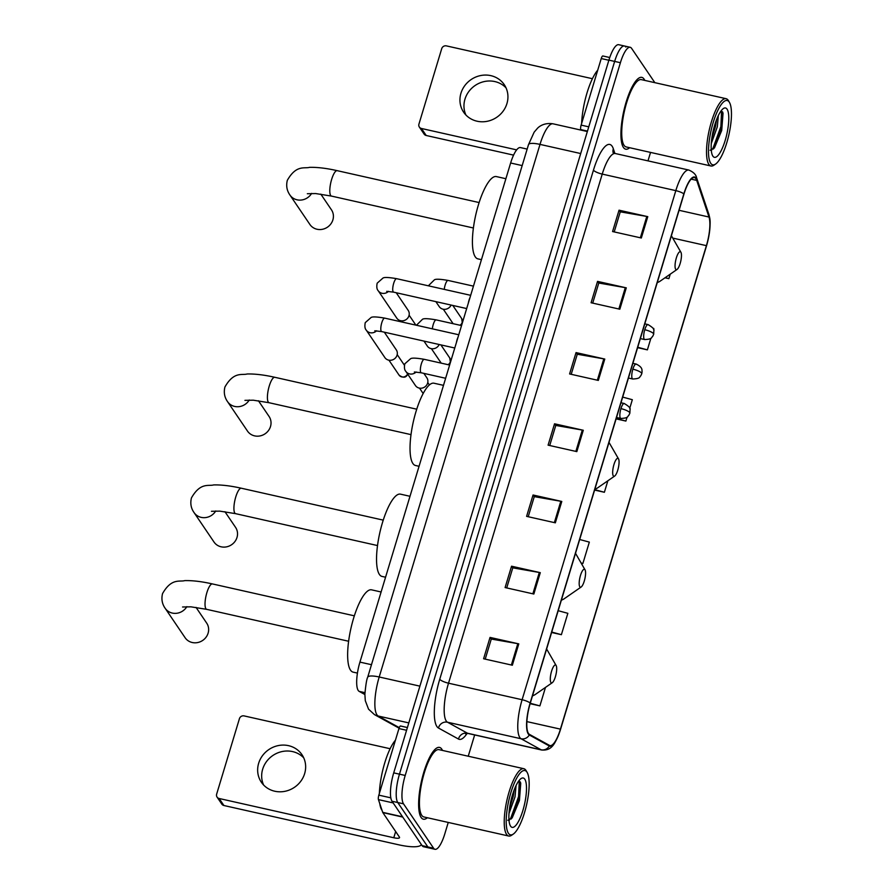 <?xml version="1.0" encoding="UTF-8"?>
<svg xmlns="http://www.w3.org/2000/svg" width="894" height="894" viewBox="0 0 894 894"><rect width="100%" height="100%" fill="white"/><g stroke="black" fill="none" stroke-linecap="round" stroke-linejoin="round"><path stroke-width="1.34" d="M364.864 694.515L359.164 691.375A22.998 6.381 -77.3 0 1 358.237 690.481A22.998 6.381 -77.3 0 1 359.936 662.108L510.63 162.999A22.998 6.381 -77.3 0 1 520.42 147.566L527.147 149.086M625.856 47.069A22.998 6.381 102.7 0 0 624.448 45.996L618.693 44.7A22.998 6.381 102.7 0 0 608.903 60.133L393.718 772.874A22.998 6.381 102.7 0 0 392.019 801.247L422.102 845.635A22.998 6.381 102.7 0 0 423.499 846.719L429.254 848.004A22.998 6.381 102.7 0 1 427.846 846.931A22.998 6.381 102.7 0 0 429.254 848.004L434.998 849.3A22.998 6.381 102.7 0 0 444.799 833.867L448.252 822.435M654.844 82.661L631.6 48.365A22.998 6.381 102.7 0 0 630.192 47.281A22.998 6.381 102.7 0 0 620.402 62.714L405.206 775.456A22.998 6.381 102.7 0 0 403.507 803.829L397.763 802.533L427.846 846.931L397.763 802.533A22.998 6.381 102.7 0 1 399.462 774.17A22.998 6.381 102.7 0 0 397.763 802.533L392.019 801.247M620.402 62.714L614.647 61.418L399.462 774.17L614.647 61.418A22.998 6.381 102.7 0 1 624.448 45.996A22.998 6.381 102.7 0 0 614.647 61.418L608.903 60.133M421.13 817.485A36.799 10.203 102.7 0 0 423.387 819.206A36.799 10.203 102.7 0 0 427.354 817.742A36.799 10.203 102.7 0 1 423.387 819.206A36.799 10.203 102.7 0 1 421.13 817.485A36.799 10.203 102.7 0 1 422.605 776.517A36.799 10.203 102.7 0 1 439.524 747.406A36.799 10.203 102.7 0 0 422.605 776.517A36.799 10.203 102.7 0 0 421.13 817.485M442.485 750.424A36.799 10.203 102.7 0 0 441.77 749.127A36.799 10.203 102.7 0 0 439.524 747.406A36.799 10.203 102.7 0 1 441.77 749.127A36.799 10.203 102.7 0 1 442.485 750.424M623.431 147.454A36.799 10.203 102.7 0 0 625.677 149.186A36.799 10.203 102.7 0 0 629.644 147.711A36.799 10.203 102.7 0 1 625.677 149.186A36.799 10.203 102.7 0 1 623.431 147.454A36.799 10.203 102.7 0 1 624.895 106.498A36.799 10.203 102.7 0 1 641.814 77.376A36.799 10.203 102.7 0 0 624.895 106.498A36.799 10.203 102.7 0 0 623.431 147.454M644.775 80.404A36.799 10.203 102.7 0 0 644.06 79.108A36.799 10.203 102.7 0 0 641.814 77.376A36.799 10.203 102.7 0 1 644.06 79.108A36.799 10.203 102.7 0 1 644.775 80.404M528.455 733.415A24.529 6.806 -77.3 0 1 530.276 703.153L683.977 194.054A24.529 6.806 -77.3 0 1 694.426 177.593A24.529 6.806 -77.3 0 1 696.705 180.387L708.987 217.03A24.529 6.806 -77.3 0 1 706.394 245.649L560.426 729.135A24.529 6.806 -77.3 0 1 549.978 745.596A24.529 6.806 -77.3 0 1 549.464 745.395L529.449 734.376A24.529 6.806 -77.3 0 1 528.455 733.415M528.287 733.985A25.144 6.973 102.7 0 0 529.293 734.969L549.318 745.987A25.144 6.973 102.7 0 0 560.549 729.325L706.528 245.828A25.144 6.973 102.7 0 0 707.266 243.213A25.144 6.973 102.7 0 0 708.853 236.15A25.144 6.973 102.7 0 0 709.177 216.504L696.895 179.862A25.144 6.973 102.7 0 0 683.854 193.864L530.142 702.975A25.144 6.973 102.7 0 0 528.287 733.985M614.212 231.915L620.268 211.833L646.798 216.449A6.135 1.486 16.8 0 1 647.781 216.65L619.039 210.191L612.58 231.546L641.333 238.005L647.781 216.65M620.235 211.956L619.039 210.191M592.711 303.111L598.779 283.029L625.297 287.656A6.135 1.486 16.8 0 1 626.281 287.846L597.538 281.387L591.09 302.753L619.833 309.212L626.281 287.846M598.734 283.163L597.538 281.387M571.21 374.318L577.278 354.236L603.808 358.863A6.135 1.486 16.8 0 1 604.78 359.053L576.038 352.594L569.59 373.949L598.332 380.419L604.78 359.053M577.233 354.359L576.038 352.594M485.218 659.135L491.287 639.054L517.816 643.669A6.135 1.486 16.8 0 1 518.788 643.87L490.046 637.411L483.598 658.766L512.34 665.225L518.788 643.87M491.253 639.176L490.046 637.411M506.719 587.928L512.787 567.846L539.317 572.473A6.135 1.486 16.8 0 1 540.289 572.663L511.547 566.204L505.099 587.559L533.841 594.029L540.289 572.663M512.743 567.969L511.547 566.204M528.22 516.721L534.277 496.639L560.806 501.266A6.135 1.486 16.8 0 1 561.79 501.456L533.048 494.997L526.6 516.363L555.342 522.822L561.79 501.456M534.243 496.773L533.048 494.997M549.721 445.525L555.777 425.443L582.307 430.059A6.135 1.486 16.8 0 1 583.29 430.26L554.537 423.801L548.089 445.156L576.831 451.615L583.29 430.26M555.744 425.566L554.537 423.801M403.507 803.829L433.601 848.227A22.998 6.381 102.7 0 0 434.998 849.3M468.244 756.212L474.658 734.946M647.982 160.875L650.541 152.416M637.601 347.665L647.379 349.867L650.888 338.245M653.548 329.45L653.827 328.5L653.011 328.277M664.991 277.788L668.88 278.66L670.243 274.145M581.145 563.086L582.888 563.477L589.336 542.11L579.681 539.495M551.609 632.483L561.387 634.684L567.846 613.318L558.191 610.703M530.12 703.69L539.898 705.88L545.474 687.419M616.1 418.873L625.889 421.074L627.074 417.14M629.722 408.346L632.337 399.707L622.682 397.092M594.611 490.08L604.389 492.27L607.853 480.782M604.389 492.27L594.734 489.655M582.888 563.477L581.089 562.985M561.387 634.684L551.743 632.058M539.898 705.88L530.243 703.265M625.889 421.074L616.234 418.448M647.379 349.867L637.724 347.241M668.88 278.66L665.181 277.654M263.596 784.999A24.529 22.808 145.9 0 1 262.668 769.209A24.529 22.808 145.9 0 1 280.548 751.932A24.529 22.808 145.9 0 1 303.714 757.821M258.657 763.275A24.529 22.808 -34.1 0 0 261.339 782.205A24.529 22.808 -34.1 0 0 284.895 791.324A24.529 22.808 -34.1 0 0 304.642 773.612A24.529 22.808 -34.1 0 0 301.96 754.681A24.529 22.808 -34.1 0 0 278.403 745.562A24.529 22.808 -34.1 0 0 258.657 763.275M406.569 730.275L398.947 728.565L378.844 795.146L390.823 797.839M421.409 844.629A30.664 7.431 16.8 0 1 398.534 844.763L223.913 805.516A3.833 3.565 145.9 0 1 221.813 804.097L217.063 797.09A3.833 3.565 -34.1 0 0 219.164 798.498L393.785 837.756A7.666 1.855 -163.2 0 0 399.54 837.633A7.666 1.855 -163.2 0 0 399.383 837.03L382.833 812.601A3.833 1.062 -77.3 0 1 382.71 812.344L378.441 799.616A3.833 1.062 -77.3 0 1 378.844 795.146M390.119 748.725L244.096 715.904A3.833 3.565 -34.1 0 0 239.436 718.653L216.65 794.129A3.833 3.565 -34.1 0 0 217.063 797.09M398.947 728.565A3.833 1.062 -77.3 0 1 400.579 725.995A3.833 1.062 -77.3 0 1 400.657 726.029L407.396 727.537L400.579 725.995M526.924 772.07A32.966 9.141 102.7 0 0 510.876 792.643A32.966 9.141 102.7 0 0 508.44 833.309A32.966 9.141 102.7 0 0 513.335 834.057A32.966 9.141 102.7 0 0 526.6 804.689A32.966 9.141 102.7 0 0 527.181 772.472A32.966 9.141 102.7 0 0 526.924 772.07M527.181 772.472L526.186 770.74A34.497 9.566 102.7 0 0 525.918 770.326A34.497 9.566 102.7 0 0 523.817 768.706A34.497 9.566 102.7 0 0 507.948 796.006A34.497 9.566 102.7 0 0 506.574 834.404A34.497 9.566 102.7 0 0 508.686 836.024A34.497 9.566 102.7 0 0 511.703 835.197L513.335 834.057M523.817 768.706L439.021 749.653A34.497 9.566 102.7 0 0 423.153 776.942A34.497 9.566 102.7 0 0 421.778 815.35A34.497 9.566 102.7 0 0 423.89 816.96L508.686 836.024M395.439 740.198A38.33 10.627 102.7 0 0 379.358 793.459M379.771 803.561A38.33 10.627 102.7 0 0 381.894 810.188A38.33 10.627 102.7 0 0 382.062 810.411M516.062 785.524L515.022 796.867L508.999 813.495M514.229 789.782L513.223 796.465L509.524 808.377M510.586 826.19A25.3 7.018 102.7 0 0 522.912 810.4A25.3 7.018 102.7 0 0 524.778 779.188A25.3 7.018 102.7 0 0 521.034 778.607A25.3 7.018 102.7 0 0 510.843 801.147A25.3 7.018 102.7 0 0 510.407 825.888A25.3 7.018 102.7 0 0 510.586 826.19M507.826 820.301L512.15 817.954L519.425 800.521L520.744 783.334L520.241 781.848M519.28 780.764L518.587 796.543L510.854 817.932L509.211 820.323M520.52 782.529L519.492 796.744L511.189 819.027M512.05 796.375L510.709 801.75M186.857 606.646A13.03 12.114 145.9 0 1 165.155 608.278L185.103 637.713A13.03 12.114 -34.1 0 0 197.619 642.562A13.03 12.114 -34.1 0 0 208.112 633.153A13.03 12.114 -34.1 0 0 206.682 623.096L196.043 607.395M556.068 665.404A9.197 2.548 102.7 0 0 551.587 671.148A9.197 2.548 102.7 0 0 550.905 682.491A9.197 2.548 102.7 0 0 552.268 682.703A9.197 2.548 102.7 0 0 555.979 674.501A9.197 2.548 102.7 0 0 556.135 665.516A9.197 2.548 102.7 0 0 556.068 665.404M381.112 591.984L371.58 589.839A42.163 11.689 102.7 0 0 352.191 623.207A42.163 11.689 102.7 0 0 350.515 670.142A42.163 11.689 102.7 0 0 353.085 672.12L357.444 673.093M215.756 510.955A13.03 12.114 145.9 0 1 194.054 512.575L214.001 542.021A13.03 12.114 -34.1 0 0 226.517 546.86A13.03 12.114 -34.1 0 0 236.999 537.45A13.03 12.114 -34.1 0 0 235.58 527.393L224.93 511.692M584.955 569.702A9.197 2.548 102.7 0 0 580.474 575.445A9.197 2.548 102.7 0 0 579.793 586.788A9.197 2.548 102.7 0 0 581.167 587A9.197 2.548 102.7 0 0 584.866 578.809A9.197 2.548 102.7 0 0 585.022 569.813A9.197 2.548 102.7 0 0 584.955 569.702M410 496.293L400.478 494.147A42.163 11.689 102.7 0 0 381.09 527.516A42.163 11.689 102.7 0 0 379.402 574.44A42.163 11.689 102.7 0 0 381.984 576.418L385.56 577.222M249.247 400.02A13.03 12.114 145.9 0 1 227.545 401.641L247.493 431.087A13.03 12.114 -34.1 0 0 260.009 435.926A13.03 12.114 -34.1 0 0 270.502 426.516A13.03 12.114 -34.1 0 0 269.072 416.459L258.422 400.758M618.447 458.767A9.197 2.548 102.7 0 0 613.966 464.511A9.197 2.548 102.7 0 0 613.295 475.854A9.197 2.548 102.7 0 0 614.659 476.066A9.197 2.548 102.7 0 0 618.357 467.875A9.197 2.548 102.7 0 0 618.525 458.879A9.197 2.548 102.7 0 0 618.447 458.767M443.491 385.348L433.97 383.213A42.163 11.689 102.7 0 0 414.581 416.582A42.163 11.689 102.7 0 0 412.894 463.505A42.163 11.689 102.7 0 0 415.475 465.483L419.062 466.288M311.637 193.383A13.03 12.114 145.9 0 1 289.924 195.015L309.883 224.45A13.03 12.114 -34.1 0 0 322.399 229.3A13.03 12.114 -34.1 0 0 332.881 219.89A13.03 12.114 -34.1 0 0 331.462 209.833L320.812 194.121M680.837 252.142A9.197 2.548 102.7 0 0 676.356 257.874A9.197 2.548 102.7 0 0 675.674 269.228A9.197 2.548 102.7 0 0 677.049 269.44A9.197 2.548 102.7 0 0 680.747 261.238A9.197 2.548 102.7 0 0 680.904 252.253A9.197 2.548 102.7 0 0 680.837 252.142M505.881 178.722L496.36 176.576A42.163 11.689 102.7 0 0 476.971 209.945A42.163 11.689 102.7 0 0 475.284 256.88A42.163 11.689 102.7 0 0 477.865 258.858L481.441 259.662M458.03 337.194A6.895 1.911 102.7 0 0 456.409 342.558M384.319 332.177L396.299 349.867A6.895 6.414 145.9 0 1 388.655 360.137A6.895 6.414 145.9 0 1 384.878 357.6L366.294 330.177C364.897 328.757 364.551 326.243 365.255 322.633L371.055 317.515C372.385 316.565 376.944 316.767 384.722 318.13A6.895 1.911 102.7 0 0 381.906 322.354A6.895 1.911 102.7 0 0 381.269 331.272A6.895 1.911 102.7 0 0 381.693 331.596L374.798 330.791M469.942 297.747A6.895 1.911 102.7 0 0 468.322 303.111M396.232 292.74L408.212 310.419A6.895 6.414 145.9 0 1 400.568 320.689A6.895 6.414 145.9 0 1 396.791 318.152L378.207 290.729C376.81 289.31 376.463 286.795 377.167 283.186L382.956 278.068C384.297 277.118 388.856 277.319 396.634 278.682A6.895 1.911 102.7 0 0 393.818 282.917A6.895 1.911 102.7 0 0 393.181 291.824A6.895 1.911 102.7 0 0 393.606 292.148L386.711 291.343M423.868 373.379L426.851 377.793A6.895 6.414 145.9 0 1 419.208 388.074A6.895 6.414 145.9 0 1 415.431 385.537L405.831 371.368C404.446 369.96 404.099 367.445 404.803 363.824L410.592 358.717C411.933 357.768 416.481 357.969 424.27 359.332A6.895 1.911 102.7 0 0 421.454 363.556A6.895 1.911 102.7 0 0 420.817 372.474A6.895 1.911 102.7 0 0 421.242 372.787L414.347 371.993M439.2 344.514A6.895 6.414 145.9 0 1 427.343 346.09L423.957 341.095M451.112 305.066A6.895 6.414 145.9 0 1 439.256 306.642L435.87 301.647M465.897 114.98A24.529 22.808 145.9 0 1 464.958 99.189A24.529 22.808 145.9 0 1 482.849 81.913A24.529 22.808 145.9 0 1 506.004 87.802M460.946 93.255A24.529 22.808 -34.1 0 0 463.628 112.186A24.529 22.808 -34.1 0 0 487.185 121.305A24.529 22.808 -34.1 0 0 506.932 103.592A24.529 22.808 -34.1 0 0 504.25 84.662A24.529 22.808 -34.1 0 0 480.693 75.543A24.529 22.808 -34.1 0 0 460.946 93.255M608.87 60.256L601.237 58.546L581.134 125.115L588.766 126.836M513.569 155.12L426.203 135.486A3.833 3.565 145.9 0 1 424.102 134.078L419.353 127.071A3.833 3.565 -34.1 0 0 421.454 128.479L516.631 149.868M592.409 78.706L446.397 45.885A3.833 3.565 -34.1 0 0 441.725 48.634L418.94 124.11A3.833 3.565 -34.1 0 0 419.353 127.071M580.899 130.077L580.731 129.596A3.833 1.062 -77.3 0 1 581.134 125.115M601.237 58.546A3.833 1.062 -77.3 0 1 602.869 55.976A3.833 1.062 -77.3 0 1 602.947 55.998L609.742 57.529M729.225 102.05A32.966 9.141 102.7 0 0 713.166 122.612A32.966 9.141 102.7 0 0 710.73 163.278A32.966 9.141 102.7 0 0 715.625 164.038A32.966 9.141 102.7 0 0 728.901 134.67A32.966 9.141 102.7 0 0 729.47 102.452A32.966 9.141 102.7 0 0 729.225 102.05M729.47 102.452L728.476 100.72A34.497 9.566 102.7 0 0 728.219 100.296A34.497 9.566 102.7 0 0 726.107 98.686A34.497 9.566 102.7 0 0 710.238 125.987A34.497 9.566 102.7 0 0 708.864 164.384A34.497 9.566 102.7 0 0 710.976 165.993A34.497 9.566 102.7 0 0 713.993 165.167L715.625 164.038M726.107 98.686L641.311 79.622A34.497 9.566 102.7 0 0 625.442 106.922A34.497 9.566 102.7 0 0 624.068 145.32A34.497 9.566 102.7 0 0 626.18 146.94L710.976 165.993M597.728 70.168A38.33 10.627 102.7 0 0 581.648 123.439M718.351 115.505L717.312 126.847L711.289 143.476M716.519 119.751L715.513 126.445L711.814 138.358M712.887 156.159A25.3 7.018 102.7 0 0 725.202 140.369A25.3 7.018 102.7 0 0 727.068 109.169A25.3 7.018 102.7 0 0 723.324 108.576A25.3 7.018 102.7 0 0 713.133 131.127A25.3 7.018 102.7 0 0 712.697 155.869A25.3 7.018 102.7 0 0 712.887 156.159M710.115 150.281L714.451 147.923L721.715 130.49L723.034 113.303L722.531 111.828M721.57 110.744L720.888 126.523L713.144 147.912L711.501 150.293M722.81 112.499L721.782 126.725L713.479 149.007M714.34 126.356L712.999 131.72M364.931 692.671L359.164 691.375M371.479 664.7L359.936 662.108M522.163 165.591L510.63 162.999M580.698 153.544L540.01 144.392A15.332 3.71 -163.2 0 0 528.499 144.638L534.154 132.167L537.551 128.211C538.791 126.914 543.876 122.366 553.062 123.819A30.664 8.504 102.7 0 0 540.01 144.392L379.201 676.993A30.664 8.504 102.7 0 0 376.944 714.82A30.664 8.504 102.7 0 0 378.173 716.016L408.804 722.9M419.901 686.145L379.201 676.993A15.332 3.71 -163.2 0 0 367.691 677.239L528.499 144.638M422.102 845.635L433.601 848.227M393.718 772.874L405.206 775.456M399.07 728.163L374.452 714.608A15.332 14.684 -61.2 0 0 378.173 716.016L399.272 727.638M467.115 733.371A38.33 10.627 -77.3 0 1 458.477 739.047L438.462 728.018A38.33 10.627 -77.3 0 1 439.747 679.25L593.46 170.139A7.666 1.855 -163.2 0 0 602.232 174.095L448.52 683.195A30.664 8.504 102.7 0 0 446.251 721.022A30.664 8.504 102.7 0 0 447.492 722.218L467.506 733.236A30.664 8.504 102.7 0 0 468.143 733.482L465.439 733.75M593.46 170.139A38.33 10.627 -77.3 0 1 612.122 146.225A38.33 10.627 -77.3 0 1 613.34 148.795L614.882 153.41M615.284 153.522A30.664 8.504 102.7 0 0 602.232 174.095L675.819 190.634A30.664 8.504 -77.3 0 1 688.872 170.061L615.284 153.522L612.971 152.136L613.25 152.84M707.266 243.213L706.517 245.839A7.666 1.855 16.8 0 1 706.517 245.85A7.666 1.855 16.8 0 1 706.517 245.839L560.549 729.336A7.666 1.855 -163.2 0 0 560.549 729.325A7.666 1.855 -163.2 0 0 560.549 729.336C555.04 744.858 551.531 750.703 541.73 750.032A30.664 8.504 -77.3 0 1 541.093 749.787L521.068 738.757A30.664 8.504 -77.3 0 1 519.839 737.561A30.664 8.504 -77.3 0 1 522.107 699.734A7.666 1.855 16.8 0 1 530.142 702.975M529.293 734.969A7.666 7.342 -61.2 0 1 521.068 738.757L447.492 722.218A7.666 7.342 118.8 0 0 438.462 728.018M709.177 216.504A7.666 6.694 -18.5 0 0 708.875 214.359L696.594 177.727C696.035 174.621 693.465 172.073 688.872 170.061M458.477 739.047A7.666 7.342 118.8 0 1 467.506 733.236L541.093 749.787A7.666 7.342 -61.2 0 0 549.318 745.987M696.895 179.862A7.666 6.694 -18.5 0 0 696.594 177.727M683.854 193.864A7.666 1.855 -163.2 0 0 675.819 190.634L522.107 699.734L448.52 683.195A7.666 1.855 -163.2 0 1 439.747 679.25M613.105 152.315A7.666 6.694 161.5 0 1 613.34 148.795M706.394 245.649L672.746 238.083M708.987 217.03L679.071 210.302M696.705 180.387L691.174 179.146M560.426 729.135L526.879 721.603M582.307 430.059L575.859 451.403M560.806 501.266L554.369 522.599M539.317 572.473L532.869 593.806M517.816 643.669L511.368 665.013M603.808 358.863L597.36 380.196M625.297 287.656L618.86 308.989M646.798 216.449L640.361 237.793M395.662 831.532L393.785 837.756M402.747 817.082L382.833 812.601M219.164 798.498L223.913 805.516M382.71 812.344L402.557 816.803M393.148 802.924L378.441 799.616M182.566 606.992L190.914 606.825L206.704 609.35A13.03 3.61 -77.3 0 1 205.911 608.747A13.03 3.61 -77.3 0 1 206.872 592.666A13.03 3.61 -77.3 0 1 212.414 583.927L354.348 615.832M532.656 695.241A25.356 7.029 102.7 0 0 535.003 694.672L532.433 695.99M211.453 511.29L219.812 511.133L235.591 513.659A13.03 3.61 -77.3 0 1 234.798 513.044A13.03 3.61 -77.3 0 1 235.759 496.975A13.03 3.61 -77.3 0 1 241.313 488.225L383.235 520.129M561.555 599.55A25.356 7.029 102.7 0 0 563.89 598.969L561.331 600.299M244.945 400.356L253.304 400.199L269.094 402.725A13.03 3.61 -77.3 0 1 268.289 402.11A13.03 3.61 -77.3 0 1 269.25 386.04A13.03 3.61 -77.3 0 1 274.804 377.29L416.727 409.195M595.046 488.616A25.356 7.029 102.7 0 0 597.382 488.035L594.823 489.364M307.335 193.73L315.694 193.562L331.473 196.088A13.03 3.61 -77.3 0 1 330.679 195.484A13.03 3.61 -77.3 0 1 331.64 179.403A13.03 3.61 -77.3 0 1 337.194 170.665L479.117 202.558M657.436 281.979A25.356 7.029 102.7 0 0 659.772 281.409L657.202 282.727M407.597 373.971A4.984 4.638 145.9 0 1 399.037 375.078C403.283 378.274 406.245 377.827 407.932 373.726M376.609 330.791A6.895 6.414 145.9 0 1 366.294 330.177M388.521 291.343A6.895 6.414 145.9 0 1 378.207 290.729M620.939 408.625A7.666 2.123 102.7 0 0 620.369 418.09A7.666 2.123 102.7 0 0 620.838 418.448C629.13 418.068 627.275 416.28 628.862 415.274L629.868 413.184A7.666 1.855 -163.2 0 0 629.711 412.581A7.666 1.855 16.8 0 0 620.939 408.625A7.666 2.123 102.7 0 1 624.202 403.485C628.75 406.167 630.695 408.167 630.046 409.474L629.868 413.184M416.157 371.993A6.895 6.414 145.9 0 1 405.831 371.368M624.671 403.842A7.666 2.123 102.7 0 0 624.202 403.485L620.972 402.758M448.564 364.786L450.397 362.204A4.984 1.207 -163.2 0 0 450.297 361.813A4.984 4.638 145.9 0 1 448.095 364.685M632.851 369.177A7.666 2.123 102.7 0 0 632.281 378.643A7.666 2.123 102.7 0 0 632.751 379C641.043 378.62 639.188 376.832 640.774 375.826L641.769 373.737A7.666 1.855 -163.2 0 0 641.624 373.133A7.666 1.855 16.8 0 0 632.851 369.177A7.666 2.123 102.7 0 1 636.115 364.037C643.322 367.501 641.68 370.351 642.104 371.535L641.769 373.737M461.539 325.584L436.171 319.884A6.895 1.911 102.7 0 0 433.366 324.109A6.895 1.911 102.7 0 0 432.35 328.836M440.887 344.894L449.749 357.969A4.984 4.638 145.9 0 1 450.297 361.813M636.584 364.394A7.666 2.123 102.7 0 0 636.115 364.037L632.874 363.31M460.477 325.349L462.31 322.756A4.984 1.207 -163.2 0 0 462.209 322.365A4.984 4.638 145.9 0 1 460.008 325.237M644.764 329.73A7.666 2.123 102.7 0 0 644.194 339.195A7.666 2.123 102.7 0 0 644.663 339.552C652.955 339.172 651.089 337.384 652.687 336.379L653.682 334.289A7.666 1.855 -163.2 0 0 653.525 333.685A7.666 1.855 16.8 0 0 644.764 329.73A7.666 2.123 102.7 0 1 648.027 324.589C652.575 327.282 654.52 329.271 653.86 330.579L653.682 334.289M473.451 286.136L448.084 280.437A6.895 1.911 102.7 0 0 445.268 284.661A6.895 1.911 102.7 0 0 444.262 289.388M452.8 305.446L461.662 318.521A4.984 4.638 145.9 0 1 462.209 322.365M648.496 324.947A7.666 2.123 102.7 0 0 648.027 324.589L644.786 323.863M421.454 128.479L426.203 135.486M587.47 131.105L580.731 129.596M374.452 714.608L368.551 709.177L365.3 700.684L364.875 694.292C365.769 684.726 366.708 679.049 367.691 677.239M553.062 123.819L587.347 131.53M708.853 236.15C711.143 220.337 709.87 218.762 708.875 214.359M630.192 47.281L624.448 45.996M541.73 750.032L468.143 733.482M212.414 583.927C201.865 581.536 192.657 580.441 184.79 580.608C179.728 582.128 171.592 577.703 162.552 593.594C161.211 599.002 162.071 603.897 165.155 608.278M556.135 665.516L546.625 648.999M552.268 682.703L535.003 694.672M348.626 641.255L206.704 609.35M241.313 488.225C230.753 485.844 221.544 484.738 213.677 484.917C208.626 486.425 200.491 482.011 191.45 497.902C190.098 503.3 190.97 508.194 194.054 512.575M585.022 569.813L575.512 553.308M581.167 587L563.89 598.969M377.525 545.563L235.591 513.659M274.804 377.29C264.255 374.91 255.036 373.804 247.18 373.983C242.118 375.491 233.982 371.077 224.942 386.968C223.589 392.365 224.461 397.26 227.545 401.641M618.525 458.879L609.004 442.374M614.659 476.066L597.382 488.035M411.017 434.629L269.094 402.725M337.194 170.665C326.634 168.273 317.426 167.167 309.559 167.346C304.496 168.854 296.372 164.44 287.32 180.331C285.979 185.74 286.851 190.634 289.924 195.015M680.904 252.253L671.394 235.737M677.049 269.44L659.772 281.409M473.395 227.992L331.473 196.088M458.767 334.769L384.722 318.13M404.412 365.244L397.204 354.605M454.767 348.012L381.693 331.596M399.037 375.078L388.957 360.204M470.68 295.322L396.634 278.682M415.866 325.125L409.117 315.169M466.679 308.564L393.606 292.148M401.663 321.941L400.87 320.756M449.626 365.031L424.27 359.332M429.377 384.934L427.757 382.543M445.637 378.274L421.242 372.787M423.153 393.516L419.509 388.13M616.525 417.476L620.838 418.448M416.436 325.26L422.504 319.27C423.834 318.32 428.394 318.521 436.171 319.884M441.211 363.143L431.411 348.682M449.749 357.969L450.397 362.204M628.437 378.028L632.751 379M428.349 285.812L434.417 279.822C435.747 278.872 440.306 279.073 448.084 280.437M453.124 323.695L443.323 309.235M461.662 318.521L462.31 322.756M640.35 338.58L644.663 339.552M602.869 55.976L609.742 57.518"/></g></svg>
